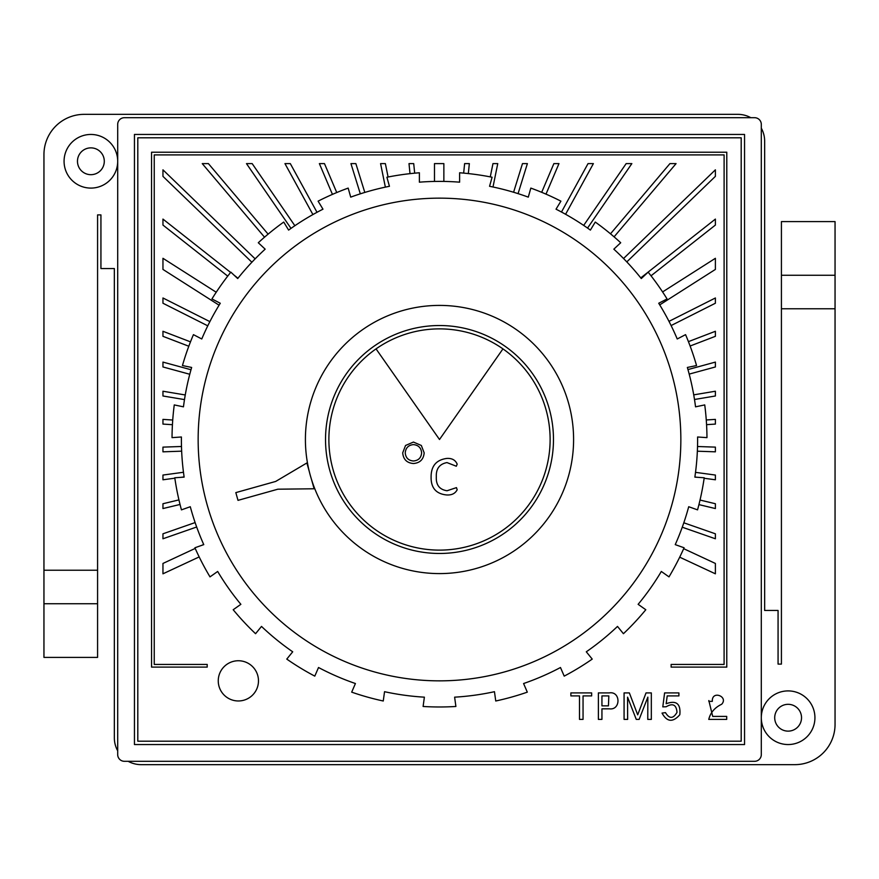 <?xml version="1.0" encoding="UTF-8"?>
<svg xmlns="http://www.w3.org/2000/svg" width="879" height="879" viewBox="0 0 879 879"><rect width="100%" height="100%" fill="white"/><g stroke="black" fill="none" stroke-linecap="round" stroke-linejoin="round"><path stroke-width="1.32" d="M77.473 161.275A13.405 13.405 0 0 0 90.878 174.679A13.405 13.405 0 0 0 104.293 161.275A13.405 13.405 0 0 0 90.878 147.87A13.405 13.405 0 0 0 77.473 161.275M774.707 717.725A13.405 13.405 0 0 0 788.122 731.13A13.405 13.405 0 0 0 801.527 717.725A13.405 13.405 0 0 0 788.122 704.321A13.405 13.405 0 0 0 774.707 717.725M64.068 161.275A26.82 26.82 0 0 0 90.878 188.095A26.82 26.82 0 0 0 117.698 161.275A26.82 26.82 0 0 0 90.878 134.454A26.82 26.82 0 0 0 64.068 161.275M761.302 717.725A26.82 26.82 0 0 0 788.122 744.546A26.82 26.82 0 0 0 814.932 717.725A26.82 26.82 0 0 0 788.122 690.905A26.82 26.82 0 0 0 761.302 717.725M43.95 603.752L43.95 657.393L97.58 657.393L97.58 603.752L43.95 603.752L43.95 154.572A40.225 40.225 0 0 1 84.175 114.347L737.844 114.347A26.82 26.82 0 0 1 750.82 117.698M117.698 750.82A26.82 26.82 0 0 1 114.347 737.844L114.347 268.545L100.931 268.545L100.931 214.905L97.58 214.905L97.58 570.229L43.95 570.229M761.302 128.18A26.82 26.82 0 0 1 764.653 141.156L764.653 610.455L778.069 610.455L778.069 664.095L781.42 664.095L781.42 308.771L835.05 308.771L835.05 724.428A40.225 40.225 0 0 1 794.825 764.653L141.156 764.653A26.82 26.82 0 0 1 128.18 761.302M117.698 124.4L117.698 754.6A6.702 6.702 0 0 0 124.4 761.302L754.6 761.302A6.702 6.702 0 0 0 761.302 754.6L761.302 124.4A6.702 6.702 0 0 0 754.6 117.698L124.4 117.698A6.702 6.702 0 0 0 117.698 124.4M134.454 744.546L744.546 744.546L744.546 134.454L134.454 134.454L134.454 744.546M835.05 275.248L781.42 275.248L781.42 221.607L835.05 221.607L835.05 308.771M781.42 275.248L781.42 308.771M97.58 603.752L97.58 570.229M697.618 439.5A258.118 258.118 0 0 1 694.86 477.121L704.222 477.769A267.48 267.48 0 0 1 697.552 509.864L688.707 506.722A258.118 258.118 0 0 1 675.237 544.628L684.082 547.771A267.48 267.48 0 0 1 668.996 576.877L661.327 571.46A258.118 258.118 0 0 1 638.132 604.323L645.801 609.74A267.48 267.48 0 0 1 623.431 633.704L617.497 626.419A258.118 258.118 0 0 1 586.293 651.8L592.226 659.096A267.48 267.48 0 0 1 564.208 676.127L560.472 667.513A258.118 258.118 0 0 1 523.576 683.532L527.312 692.147A267.48 267.48 0 0 1 495.745 701.002L494.459 691.696A258.118 258.118 0 0 1 454.619 697.168L455.893 706.474A267.48 267.48 0 0 1 423.107 706.474L424.381 697.168A258.118 258.118 0 0 1 384.541 691.696L383.255 701.002A267.48 267.48 0 0 1 351.688 692.147L355.424 683.532A258.118 258.118 0 0 1 318.528 667.513L314.792 676.127A267.48 267.48 0 0 1 286.774 659.096L292.707 651.8A258.118 258.118 0 0 1 261.502 626.419L255.569 633.704A267.48 267.48 0 0 1 233.199 609.74L240.868 604.323A258.118 258.118 0 0 1 217.673 571.46L210.004 576.877A267.48 267.48 0 0 1 194.918 547.771L203.763 544.628A258.118 258.118 0 0 1 190.293 506.722L181.448 509.864A267.48 267.48 0 0 1 174.778 477.769L184.14 477.121A258.118 258.118 0 0 1 181.404 436.995L172.031 437.632A267.48 267.48 0 0 1 174.262 404.922L183.458 406.834A258.118 258.118 0 0 1 191.644 367.455L182.447 365.543A267.48 267.48 0 0 1 193.435 334.646L201.763 338.975A258.118 258.118 0 0 1 220.277 303.255L211.938 298.937A267.48 267.48 0 0 1 230.847 272.149L237.704 278.555A258.118 258.118 0 0 1 265.161 249.164L258.294 242.747A267.48 267.48 0 0 1 283.73 222.057L288.609 230.089A258.118 258.118 0 0 1 322.978 209.18L318.099 201.159A267.48 267.48 0 0 1 348.172 188.095L350.71 197.138A258.118 258.118 0 0 1 389.441 186.293L386.903 177.239A267.48 267.48 0 0 1 419.382 172.778L419.382 182.173A258.118 258.118 0 0 1 459.618 182.173L459.618 172.778A267.48 267.48 0 0 1 492.097 177.239L489.559 186.293A258.118 258.118 0 0 1 528.29 197.138L530.828 188.095A267.48 267.48 0 0 1 560.901 201.159L556.022 209.18A258.118 258.118 0 0 1 590.391 230.089L595.27 222.057A267.48 267.48 0 0 1 620.706 242.747L613.839 249.164A258.118 258.118 0 0 1 641.296 278.555L648.153 272.149A267.48 267.48 0 0 1 667.062 298.937L658.723 303.255A258.118 258.118 0 0 1 677.237 338.975L685.565 334.646A267.48 267.48 0 0 1 696.553 365.543L687.356 367.455A258.118 258.118 0 0 1 695.542 406.834L704.738 404.922A267.48 267.48 0 0 1 706.969 437.632L697.596 436.995A258.118 258.118 0 0 1 697.618 439.5M325.527 439.5A113.973 113.973 0 0 0 439.5 553.473A113.973 113.973 0 0 0 553.473 439.5A113.973 113.973 0 0 0 439.5 325.527A113.973 113.973 0 0 0 325.527 439.5A113.973 113.973 0 0 1 325.527 439.467M305.409 439.5A134.091 134.091 0 0 1 439.5 305.409A134.091 134.091 0 0 1 573.591 439.5A134.091 134.091 0 0 1 439.5 573.591A134.091 134.091 0 0 1 305.409 439.5M680.851 439.5A241.351 241.351 0 0 1 439.5 680.851A241.351 241.351 0 0 1 198.149 439.5A241.351 241.351 0 0 1 439.5 198.149A241.351 241.351 0 0 1 680.851 439.5M309.32 471.638L306.892 462.958L275.687 481.439L235.825 492.614L238 500.36L277.863 489.196L314.122 488.779L311.562 479.648M258.481 680.851A20.118 20.118 0 0 0 238.374 660.744A20.118 20.118 0 0 0 218.256 680.851A20.118 20.118 0 0 0 238.374 700.97A20.118 20.118 0 0 0 258.481 680.851M137.805 137.805L137.805 741.195L741.195 741.195L741.195 137.805L137.805 137.805M726.779 667.106L671.127 667.106L671.127 664.425L724.098 664.425L724.109 154.902L154.243 154.902L154.243 664.425L207.202 664.425L207.202 667.106L151.562 667.106L151.551 152.221L726.79 152.221L726.779 667.106M199.17 556.923L162.956 573.811L162.956 563.45L195.204 548.419M201.95 545.266L203.686 544.464M196.676 527.004L162.956 538.772L162.956 533.806L195.116 522.576M180.03 504.458L162.956 508.556L162.956 503.733L178.931 499.898M174.833 478.176L162.956 479.791L162.956 475.056L183.469 472.265M184.118 476.912L180.909 477.352M181.656 451.169L162.956 451.828L162.956 447.125L181.481 446.488M172.427 424.7L162.956 424.085L162.956 419.382L172.734 420.03M184.491 399.593L162.956 395.989L162.956 391.232L185.26 394.968M189.765 374.267L162.956 366.961L162.956 362.093L190.996 369.74M188.809 346.238L162.956 336.316L162.956 331.284L190.479 341.854M207.763 325.823L162.956 303.233L162.956 297.981L209.872 321.626M219.08 305.189L162.956 269.424L162.956 258.305L216.212 292.235M227.716 276.127L162.956 225.068L162.956 219.091L230.617 272.435M234.045 275.138L237.967 278.236M251.888 262.239L162.956 176.36L162.956 169.834L255.141 258.855M264.535 237.187L202.258 163.615L208.411 163.615L268.117 234.144M290.993 228.386L246.483 163.615L252.174 163.615L294.861 225.716M312.902 214.564L284.95 163.615L290.312 163.615L317.011 212.3M332.438 194.391L319.374 163.615L324.472 163.615L336.745 192.545M360.324 193.83L350.941 163.615L355.863 163.615L364.807 192.435M385.365 187.128L380.574 163.615L385.365 163.615L388.089 177.009M410.01 173.657L408.999 163.615L413.712 163.615L414.679 173.174M443.862 181.426L443.862 163.615L434.479 163.615L434.479 181.437M468.331 173.581L469.342 163.615L464.617 163.615L463.662 173.119M492.998 186.996L497.756 163.615L492.965 163.615L490.273 176.888M518.072 193.633L527.389 163.615L522.478 163.615L513.589 192.248M546.002 194.138L558.967 163.615L553.869 163.615L541.684 192.314M565.593 214.278L593.38 163.615L588.029 163.615L561.472 212.026M587.557 228.068L631.847 163.615L626.156 163.615L583.689 225.409M614.08 236.847L676.072 163.615L669.93 163.615L610.498 233.814M626.804 261.898L715.385 176.36L715.385 169.834L623.541 258.525M651.031 275.797L715.385 225.068L715.385 219.091L640.769 277.907M659.733 304.881L715.385 269.424L715.385 258.305L662.59 291.938M671.106 325.56L715.385 303.233L715.385 297.981L668.996 321.362M690.114 346.018L715.385 336.316L715.385 331.284L688.433 341.634M689.191 374.102L715.385 366.961L715.385 362.093L687.96 369.576M694.498 399.484L715.385 395.989L715.385 391.232L693.718 394.858M706.562 424.656L715.385 424.085L715.385 419.382L706.266 419.975M697.344 451.202L715.385 451.828L715.385 447.125L697.519 446.51M694.871 477L696.75 477.253M704.156 478.264L715.385 479.791L715.385 475.056L695.509 472.353M698.937 504.612L715.385 508.556L715.385 503.733L700.036 500.052M682.258 527.213L715.385 538.772L715.385 533.806L683.807 522.785M679.698 557.176L715.385 573.811L715.385 563.45L683.686 548.672M570.867 692.916L591.644 692.916L591.644 695.904L583.052 695.904L583.052 719.396L579.503 719.396L579.503 695.904L570.867 695.904L570.867 692.916M609.169 692.916C620.838 690.861 620.915 710.441 609.378 708.837L601.939 708.837L601.939 719.396L598.379 719.396L598.379 692.916L609.169 692.916M608.444 705.848L608.828 695.904L601.939 695.904L601.939 705.848L608.444 705.848M629.364 692.916L637.704 714.836L646.032 692.916L651.328 692.916L651.328 719.396L647.768 719.396L647.845 697.146L639.143 719.396L636.264 719.396L627.562 697.146L627.639 719.396L624.079 719.396L624.079 692.916L629.364 692.916M708.837 700.552L712.704 716.407L726.702 716.407L726.702 719.396L708.76 719.396C710.43 712.616 714.737 707.573 721.681 704.244C728.515 696.893 712.99 690.411 712.331 700.069L712.32 701.354L708.837 701.354L708.837 700.552M665.48 712.627C669.358 719 673.204 718.912 676.995 712.364C676.412 704.76 672.809 702.881 666.161 706.76L662.799 706.87L664.601 692.916L678.907 692.916L678.907 695.904L667.216 695.904L666.161 703.727C676.314 700.058 680.873 703.727 679.819 714.737C672.885 722.615 666.963 722.066 662.041 713.089L665.48 712.627M550.122 439.5A110.622 110.622 0 0 0 376.047 348.886A110.622 110.622 0 0 0 439.5 550.122A110.622 110.622 0 0 0 550.122 439.5M456.465 487.625L457.179 489.768C455.146 493.624 451.542 495.338 446.345 494.932C436.039 493.8 430.952 487.867 431.095 477.132C431.04 466.013 436.336 459.772 446.982 458.409C452.07 458.168 455.465 460.091 457.179 464.167L456.322 466.233L446.971 462.585C439.489 464.002 435.94 468.771 436.314 476.89C435.918 484.977 439.5 489.603 447.037 490.757L456.465 487.625M405.538 445.488L413.449 442.06L421.327 445.477L424.172 452.85C423.568 459.409 419.986 462.969 413.449 463.53C406.889 462.98 403.307 459.42 402.703 452.85L405.538 445.488M413.438 444.598C408.438 445.104 405.702 447.85 405.241 452.861C405.702 457.86 408.438 460.563 413.438 460.981C418.426 460.563 421.162 457.86 421.623 452.861C421.162 447.861 418.426 445.104 413.438 444.598M376.047 348.886L439.5 439.5L502.953 348.886"/></g></svg>
